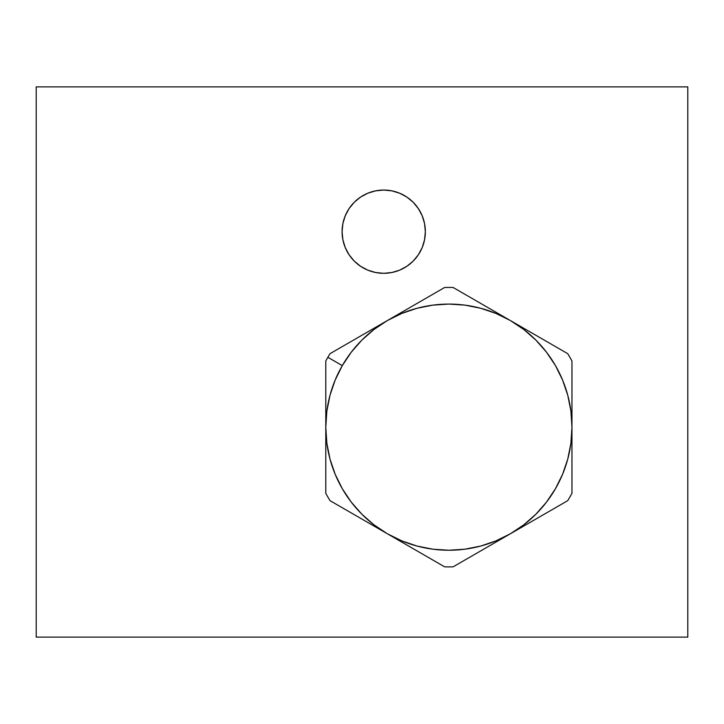 <?xml version="1.0" encoding="UTF-8"?>
<svg xmlns="http://www.w3.org/2000/svg" width="724" height="724" viewBox="0 0 724 724"><rect width="100%" height="100%" fill="white"/><g stroke="black" fill="none" stroke-linecap="round" stroke-linejoin="round"><path stroke-width="1.09" d="M424.554 239.798L422.183 247.608L424.554 239.798L425.35 231.68A41.63 41.63 0 0 1 383.72 273.31A41.63 41.63 0 0 1 342.09 231.68A41.63 41.63 0 0 1 383.72 190.05A41.63 41.63 0 0 1 425.35 231.68L424.554 223.562L422.183 215.752L424.554 223.562M687.8 637.12L687.8 86.88L36.2 86.88L687.8 86.88L687.8 637.12L36.2 637.12L687.8 637.12M413.16 261.12L406.852 266.296L399.648 270.142L406.852 266.296L413.16 261.12L418.336 254.812L422.183 247.608M383.72 273.31L375.602 272.514L367.792 270.142L360.588 266.296L367.792 270.142L375.602 272.514L383.72 273.31L391.838 272.514L399.648 270.142M349.104 208.548L354.28 202.24L360.588 197.064L354.28 202.24L349.104 208.548L345.257 215.752L342.886 223.562L342.09 231.68L342.886 239.798L345.257 247.608L349.104 254.812L354.28 261.12L360.588 266.296M367.792 193.218L375.602 190.846L383.72 190.05L375.602 190.846L367.792 193.218L360.588 197.064M36.2 637.12L36.2 86.88L36.2 637.12M422.183 215.752L418.336 208.548L413.16 202.24L406.852 197.064L399.648 193.218L391.838 190.846L383.72 190.05M325.8 410.372L325.8 427.16A123.08 123.08 0 0 1 342.289 365.62L327.872 357.294A139.732 139.732 0 0 0 325.8 361.005L325.8 493.316A139.732 139.732 0 0 0 330.053 500.673L444.627 566.829A139.732 139.732 0 0 0 453.134 566.829L567.707 500.673A139.732 139.732 0 0 0 569.888 497.026A139.732 139.732 0 0 1 567.707 500.673L510.42 533.751A123.08 123.08 0 0 1 387.34 533.751L444.627 566.829A139.732 139.732 0 0 0 453.134 566.829L510.42 533.751L495.976 540.873L480.736 546.05L464.944 549.19L448.88 550.24L432.816 549.19L417.024 546.05L401.784 540.873L387.34 533.751A123.08 123.08 0 0 1 325.8 427.16L325.8 493.316A139.732 139.732 0 0 0 330.053 500.673L387.34 533.751L373.955 524.809L361.846 514.194L351.231 502.085L342.289 488.7L335.167 474.256L329.99 459.016L326.85 443.224L325.8 427.16L326.85 411.096L329.99 395.304L335.167 380.064L342.289 365.62L351.231 352.235L361.846 340.126L373.955 329.511L387.34 320.569L401.784 313.447L417.024 308.27L432.816 305.13L448.88 304.08L464.944 305.13L480.736 308.27L495.976 313.447L510.42 320.569L453.134 287.491A139.732 139.732 0 0 0 444.627 287.491L330.053 353.647A139.732 139.732 0 0 0 327.872 357.294L342.289 365.62A123.08 123.08 0 0 1 387.34 320.569L330.053 353.647A139.732 139.732 0 0 0 325.8 361.005L325.8 410.372M567.707 353.647L510.42 320.569A123.08 123.08 0 0 1 571.96 427.16L571.96 361.005A139.732 139.732 0 0 0 567.707 353.647L510.42 320.569L523.805 329.511L535.914 340.126L546.529 352.235L555.471 365.62L562.593 380.064L567.77 395.304L570.91 411.096L571.96 427.16L571.96 361.005A139.732 139.732 0 0 0 567.707 353.647M571.96 493.316L571.96 427.16A123.08 123.08 0 0 1 510.42 533.751L523.805 524.809L535.914 514.194L546.529 502.085L555.471 488.7L562.593 474.256L567.77 459.016L570.91 443.224L571.96 427.16L571.96 493.316A139.732 139.732 0 0 1 569.888 497.026A139.732 139.732 0 0 0 571.96 493.316M467.279 295.663L453.134 287.491A139.732 139.732 0 0 0 444.627 287.491L387.34 320.569A123.08 123.08 0 0 1 510.42 320.569L467.279 295.663"/></g></svg>
